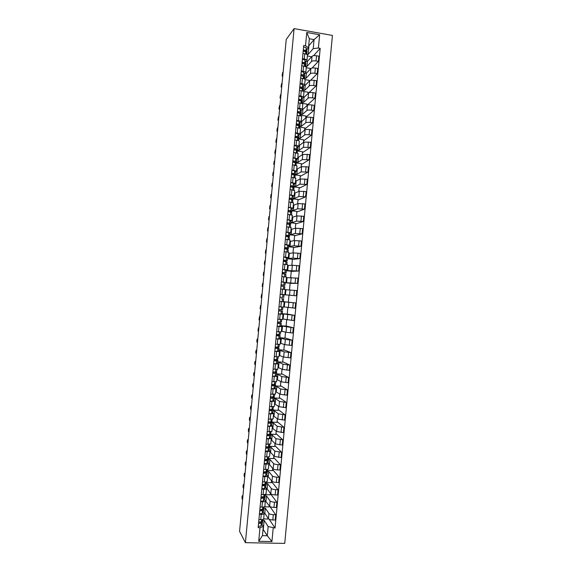 <?xml version="1.0" encoding="UTF-8"?>
<svg xmlns="http://www.w3.org/2000/svg" width="572" height="572" viewBox="0 0 572 572"><rect width="100%" height="100%" fill="white"/><g stroke="black" fill="none" stroke-linecap="round" stroke-linejoin="round"><path stroke-width="0.86" d="M245.402 542.671L284.734 543.4L332.432 35.435L294.094 28.6L245.402 542.671L239.568 531.367L286.236 39.418L294.094 28.6M264.064 513.234L264.815 513.256L268.44 518.711C269.126 519.419 270.577 519.834 272.808 519.962L275.182 520.019L275.683 514.728L273.302 514.664C271.078 514.535 269.627 514.121 268.94 513.434L265.301 508.1L263.892 508.058M263.091 511.761L264.185 513.527C264.057 514.071 263.077 514.342 261.247 514.335L260.746 519.648C262.577 519.655 263.556 519.376 263.685 518.818L264.178 513.592M260.746 519.648L258.909 519.605M269.82 506.442L275.683 514.728M264.421 506.778L269.047 506.914L269.169 505.605M261.247 514.335L259.409 514.285M264.257 499.356L269.619 506.241C270.306 506.906 271.757 507.307 273.988 507.443L276.362 507.514L276.862 502.216L274.481 502.144C272.258 502.009 270.806 501.615 270.113 500.965L266.452 495.917L265.043 495.874M260.096 507.028L261.933 507.085C263.763 507.099 264.736 506.842 264.865 506.313L265.358 501.079M270.313 493.522L276.862 502.216M264.922 494.644L270.191 494.823L270.341 493.171M265.365 501.022C265.236 501.537 264.264 501.787 262.434 501.766L260.596 501.708M266.509 488.867L267.117 488.888L270.792 493.772C271.486 494.401 272.937 494.787 275.161 494.923L277.542 495.009L278.035 489.718L275.661 489.632C273.437 489.496 271.979 489.117 271.292 488.495L267.603 483.74L266.195 483.69M261.282 494.458L263.12 494.523C264.943 494.544 265.923 494.308 266.044 493.815L266.538 488.581M271.443 481.51L278.035 489.718M265.944 482.532L271.328 482.732L271.514 480.745M265.429 486.951L266.545 488.531C266.423 489.01 265.444 489.239 263.62 489.21L261.783 489.146M267.66 476.698L268.261 476.719L271.972 481.309C272.658 481.91 274.117 482.275 276.34 482.418L278.714 482.503L279.215 477.22L276.841 477.127C274.617 476.984 273.159 476.619 272.465 476.04L268.747 471.571L267.346 471.514M262.469 481.903L264.3 481.967C266.13 482.003 267.103 481.788 267.224 481.324L267.717 476.09M272.572 469.512L279.215 477.22M267.317 470.441L272.465 470.649L272.687 468.325M266.602 474.56L267.725 476.04C267.603 476.49 266.631 476.698 264.8 476.662L262.97 476.59M268.811 464.528L269.412 464.55L273.144 468.854C273.838 469.419 275.296 469.769 277.52 469.919L279.894 470.012L280.387 464.729L278.021 464.628C275.797 464.478 274.338 464.135 273.638 463.592L269.898 459.409L268.49 459.345M263.656 469.347L265.487 469.419C267.31 469.462 268.282 469.269 268.404 468.84L268.897 463.606M273.709 457.514L280.387 464.729M268.189 457.922L268.583 458.365L273.609 458.572L273.859 455.913M267.767 462.169L268.904 463.556C268.783 463.978 267.81 464.164 265.987 464.114L264.157 464.035M269.955 452.359L270.556 452.388L274.317 456.406L281.067 457.528L281.567 452.245L274.81 451.144L271.042 447.247L269.641 447.182M264.843 456.799L266.674 456.878C268.497 456.935 269.469 456.756 269.584 456.356L270.077 451.122M274.839 445.524L281.567 452.245M269.727 446.26L274.746 446.503L275.025 443.507M268.933 449.792L270.077 451.079C269.963 451.465 268.997 451.63 267.174 451.573L265.344 451.494M271.107 440.204L271.707 440.233L275.49 443.965L282.239 445.052L282.74 439.775L275.983 438.703L272.193 435.092L270.792 435.02M266.023 444.258L270.756 443.886L271.25 438.652M275.969 433.54L282.74 439.775M270.871 434.177L275.883 434.441L276.197 431.109M270.106 437.416L271.257 438.61L266.523 438.953M272.251 428.056L276.662 431.531L283.419 432.575L283.912 427.298L277.155 426.276L273.337 422.951L271.936 422.872M267.21 431.717L271.936 431.417L272.429 426.183M277.098 421.564L283.912 427.298M268.139 421.886L268.747 421.921M272.007 422.1L277.02 422.379L277.363 418.718M271.271 425.046L272.429 426.147L267.71 426.419M273.395 415.908L277.835 419.104L284.591 420.113L285.085 414.836L278.328 413.849L274.481 410.81L273.08 410.725M268.39 419.19L273.109 418.961L273.602 413.728M278.228 409.588L285.085 414.836M269.283 409.802L270.013 409.845M273.151 410.031L278.156 410.331L278.535 406.327M272.436 412.684L273.609 413.692L268.89 413.892M274.546 403.768L279.007 406.678L285.764 407.65L286.257 402.381L279.501 401.43L275.625 398.677L274.231 398.584M269.576 406.671L274.288 406.506L274.782 401.272L270.077 401.372M279.35 397.626L286.257 402.381M270.42 397.719L271.149 397.769M274.288 397.969L279.293 398.284L279.701 393.951M273.602 400.328L274.782 401.244M275.69 391.641L280.18 394.265L286.937 395.195L287.43 389.932L280.673 389.017L276.776 386.543L275.375 386.45M270.756 394.151L275.461 394.058L275.954 388.824M280.48 385.664L287.43 389.932M275.425 385.907L280.423 386.243L280.866 381.574M274.76 387.98L275.954 388.796L271.257 388.86M276.834 379.508L281.345 381.853L288.109 382.747L288.603 377.484L281.839 376.605L277.921 374.424L276.519 374.324M271.943 381.646L276.633 381.617L277.127 376.383L272.444 376.355M281.61 373.709L288.603 377.484M276.562 373.859L281.56 374.21L282.032 369.205M275.926 375.632L277.134 376.362M277.978 367.388L282.518 369.455L289.282 370.306L289.775 365.05L283.011 364.207L279.057 362.312L277.663 362.205M273.123 369.14L277.806 369.183L278.299 363.949L273.623 363.856M282.732 361.761L289.775 365.05M277.699 361.811L282.697 362.183L283.197 356.842M277.084 363.299L278.307 363.928M279.122 355.276L283.683 357.057L290.447 357.872L290.948 352.617L284.177 351.816L278.807 350.093M274.303 356.649L278.979 356.756L279.479 351.515M283.862 349.821L290.948 352.617M278.836 349.771L283.826 350.157L284.363 344.487M278.242 350.965L279.479 351.501L274.803 351.358M280.266 343.171L284.856 344.666L291.62 345.445L292.113 340.19L285.349 339.425L279.951 337.98M275.482 344.158L280.151 344.337L280.645 339.096L275.983 338.874M284.985 337.88L292.113 340.19M279.973 337.737L284.963 338.145L285.528 332.139M279.393 338.638L280.652 339.089M281.41 331.066L286.021 332.282L292.792 333.026L293.286 327.77L281.095 325.883M276.662 331.674L281.324 331.924L281.817 326.683L277.163 326.397M286.114 325.947L293.286 327.77M281.109 325.704L286.093 326.133L286.694 319.798M280.53 326.319L281.817 326.676M282.547 318.969L293.958 320.613L294.451 315.358L282.232 313.785M277.842 319.197L282.497 319.519L282.99 314.271L278.342 313.921M287.237 314.028L294.451 315.358M282.246 313.685L287.23 314.128L287.859 307.457M281.638 313.999L282.99 314.271M283.691 306.878L295.123 308.201L295.617 302.953L279.522 301.401M281.796 306.978L279.014 306.742L283.669 307.114L284.162 301.873L279.515 301.451M283.376 301.666L295.617 302.953M282.389 301.658L284.162 301.866M283.969 294.716L296.296 295.803L296.789 290.555L285.314 289.682M280.194 294.265L284.835 294.716L280.194 294.308M296.296 295.803L282.897 294.573L282.625 297.433L279.923 297.175L282.625 297.433M284.835 294.716L285.335 289.475L280.695 288.989M285.171 282.639L297.461 283.405L297.955 278.164L286.45 277.613M281.374 281.803L284.62 282.332M289.511 289.918L290.14 283.226L285.163 282.732M290.133 283.326L297.461 283.405M286.007 282.325L286.5 277.091L281.874 276.541M286.315 270.563L298.627 271.014L299.12 265.773L292.342 265.236L287.587 265.544M282.554 269.355L287.173 269.948L285.843 270.048M290.669 277.592L291.27 271.242L286.3 270.728M291.255 271.421L298.627 271.014M287.173 269.941L287.666 264.707L283.047 264.092M287.451 258.494L293.014 258.115L299.792 258.63L300.286 253.396L293.507 252.895L288.731 253.475M283.726 256.914L288.345 257.572L287.022 257.765M291.834 265.279L292.399 259.266L287.43 258.737M292.378 259.524L299.792 258.63M288.345 257.557L288.839 252.338L284.22 251.644M288.595 246.432L294.18 245.774L300.958 246.253L301.451 241.019L294.673 240.555L289.868 241.42M284.899 244.473L289.511 245.202L288.195 245.488M292.993 252.974L293.529 247.297L288.56 246.746M293.5 247.633L300.958 246.253M289.511 245.188L290.004 239.968L285.399 239.21M289.732 234.377L291.119 234.534L295.338 233.44L302.123 233.884L302.617 228.657L295.831 228.228L291.005 229.372M286.079 232.039L290.676 232.84L289.361 233.219M294.151 240.669L294.659 235.335L289.697 234.763M294.616 235.743L302.123 233.884M290.676 232.818L291.169 227.606L286.572 226.784M290.869 222.329L292.256 222.494L296.503 221.114L303.289 221.521L303.782 216.295L296.997 215.901L292.142 217.324M287.251 219.619L291.842 220.485L290.526 220.956M295.316 228.371L295.788 223.373L290.826 222.787M295.738 223.867L303.289 221.521M291.849 220.456L292.335 215.258L287.745 214.364M292.006 210.281L293.393 210.453L297.662 208.794L304.447 209.166L304.94 203.939L298.155 203.582L293.279 205.284M288.424 207.2L293.007 208.129L291.691 208.701M296.475 216.087L296.911 211.418L291.956 210.818M296.861 211.99L304.447 209.166M293.014 208.108L293.5 202.91L288.917 201.945M293.143 198.241L294.53 198.42L298.827 196.482L305.612 196.811L306.106 191.591L299.313 191.27L294.416 193.25M289.596 194.787L294.172 195.788L292.85 196.446M297.633 203.804L298.041 199.471L293.086 198.849M289.983 198.463L289.26 198.37M297.976 200.121L305.612 196.811M294.18 195.76L294.666 190.562L290.09 189.539M294.28 186.215L295.66 186.393L299.985 184.17L306.778 184.47L307.264 179.25L300.479 178.964L295.552 181.224M290.769 182.382L295.338 183.448L294.008 184.205M298.791 191.527L299.163 187.53L294.215 186.894M291.112 186.493L290.39 186.4M299.099 188.26L306.778 184.47M295.345 183.412L295.831 178.228L291.262 177.134M295.409 174.188L296.796 174.367L301.144 171.872L307.936 172.129L308.43 166.91L301.637 166.666L296.682 169.205M291.942 169.977L296.503 171.114L295.166 171.965M299.942 179.25L300.293 175.597L295.338 174.939M292.242 174.531L291.52 174.431M300.214 176.405L307.936 172.129M296.503 171.078L296.997 165.901L292.435 164.736M296.546 162.162L297.933 162.355L302.302 159.574L309.094 159.795L309.588 154.583L302.795 154.376L298.412 157.271L297.819 157.193M293.107 157.586L297.669 158.794L296.317 159.731M301.101 166.988L301.415 163.671L296.468 162.991M301.33 164.557L309.094 159.795M297.669 158.751L298.155 153.582L293.608 152.345M297.683 150.15L299.063 150.343L303.46 147.29L310.26 147.476L310.746 142.256L303.954 142.092L299.542 145.267L298.949 145.181M294.28 145.202L296.082 145.46C297.876 145.738 298.791 146.082 298.827 146.475L297.476 147.505M302.259 154.733L302.538 151.744L297.597 151.051M302.445 152.71L310.26 147.476M298.834 146.432L299.32 141.263C299.285 140.855 298.37 140.512 296.582 140.219L294.773 139.961M298.813 138.145L300.2 138.345L304.619 135.006C305.405 134.606 306.892 134.542 309.087 134.813L311.418 135.156L311.912 129.944L309.574 129.601C307.378 129.329 305.891 129.401 305.112 129.808L300.679 133.269L300.085 133.183M295.452 132.818L297.254 133.083C299.042 133.376 299.957 133.734 299.993 134.163L298.627 135.285M303.41 142.478L303.66 139.833L298.727 139.118M303.568 140.869L311.418 135.156M299.993 134.113L300.486 128.95C300.45 128.514 299.535 128.149 297.747 127.849L295.946 127.585M299.95 126.14L301.33 126.348L305.777 122.73C306.563 122.294 308.051 122.215 310.246 122.494L312.577 122.837L313.07 117.632L310.739 117.281C308.544 117.003 307.057 117.088 306.27 117.539L301.809 121.271L301.215 121.185M296.618 120.449L298.42 120.721C300.207 121.021 301.122 121.4 301.151 121.85L299.785 123.073M304.569 130.237L304.783 127.921L299.742 127.17M304.683 129.036L312.577 122.837M301.158 121.8L301.644 116.652C301.616 116.18 300.7 115.794 298.913 115.487L297.111 115.215M301.079 114.143L302.459 114.357L306.935 110.46C307.722 109.996 309.209 109.895 311.404 110.174L313.735 110.532L314.228 105.327L311.897 104.969C309.702 104.69 308.215 104.79 307.429 105.269L302.938 109.281L302.345 109.195M297.79 108.079L299.585 108.358C301.373 108.666 302.281 109.066 302.316 109.552L300.936 110.861M305.72 117.996L305.906 116.016L300.636 115.215L301.001 114.679L300.128 112.055L297.476 111.397M305.798 117.21L313.735 110.532M302.316 109.502L302.803 104.354C302.774 103.854 301.866 103.446 300.085 103.132L298.284 102.853M302.209 102.152L303.589 102.367L308.093 98.198C308.88 97.69 310.374 97.583 312.562 97.869L314.893 98.234L315.387 93.029L313.056 92.657C310.861 92.378 309.373 92.492 308.58 93.007L304.068 97.304L303.482 97.204L303.968 92.063C303.939 91.527 303.031 91.098 301.251 90.776L299.449 90.49M298.956 95.717L300.758 96.003C302.538 96.325 303.446 96.74 303.475 97.261L302.087 98.663M306.878 105.763L307.028 104.118L301.852 103.31M306.914 105.391L314.893 98.234M303.346 90.169L304.726 90.39L309.245 85.936C310.038 85.4 311.533 85.278 313.728 85.564L316.051 85.936L316.538 80.738L314.214 80.359C312.026 80.073 310.532 80.202 309.738 80.752L305.198 85.321L304.483 85.207M300.121 83.362L301.923 83.655C303.703 83.984 304.611 84.42 304.633 84.971L303.246 86.465M308.029 93.536L308.151 92.221L303.546 91.491M308.744 92.893L316.051 85.936M304.64 84.913L305.126 79.78C305.105 79.215 304.197 78.764 302.416 78.436L300.615 78.142M304.476 78.192L305.856 78.414L310.403 73.688C311.197 73.116 312.691 72.973 314.886 73.266L317.21 73.652L317.696 68.454L315.372 68.068C313.184 67.775 311.69 67.918 310.889 68.504L306.327 73.352L305.398 73.202M301.287 71.014L303.088 71.314C304.869 71.65 305.77 72.108 305.791 72.694L304.397 74.274M309.18 81.317L309.273 80.337L305.126 79.658M310.503 80.395L317.21 73.652M305.798 72.63L306.285 67.496C306.263 66.903 305.362 66.438 303.582 66.095L301.78 65.794M305.605 66.223L306.985 66.452L311.554 61.44C312.355 60.839 313.849 60.682 316.037 60.975L318.368 61.368L318.854 56.178L316.53 55.777C314.343 55.484 312.848 55.641 312.047 56.263L307.457 61.39L306.342 61.197M302.459 58.673L304.254 58.98C306.034 59.324 306.935 59.803 306.95 60.417L305.548 62.091M310.331 69.098L310.396 68.454L306.256 67.761M312.083 68.025L318.368 61.368M306.957 60.346L307.443 55.227C307.421 54.605 306.528 54.111 304.747 53.761L302.953 53.453M306.985 66.452L307.457 61.39M305.856 78.414L306.327 73.352M304.726 90.39L305.198 85.321M303.589 102.367L304.068 97.304M302.459 114.357L302.938 109.281M301.33 126.348L301.809 121.271M300.2 138.345L300.679 133.269M299.063 150.343L299.542 145.267M297.933 162.355L298.412 157.271M296.796 174.367L297.276 169.283M295.66 186.393L296.146 181.303M294.53 198.42L295.009 193.329M293.393 210.453L293.872 205.362M292.256 222.494L292.735 217.396M291.119 234.534L291.598 229.436M289.983 246.589L290.462 241.491M288.846 258.644L289.325 253.546M287.709 270.706L288.188 265.601M286.565 282.775L287.051 277.67M285.428 294.852L285.907 289.747M284.284 306.935L284.77 301.823M283.147 319.026L283.626 313.906M282.003 331.116L282.489 325.997M280.859 343.214L281.345 338.095M279.722 355.319L280.201 350.2M278.578 367.431L279.057 362.312M277.434 379.551L277.921 374.424M276.29 391.677L276.776 386.543M275.146 403.811L275.625 398.677M274.002 415.944L274.481 410.81M272.851 428.085L273.337 422.951M271.707 440.233L272.193 435.092M270.556 452.388L271.042 447.247M269.412 464.55L269.898 459.409M268.261 476.719L268.747 471.571M267.117 488.888L267.603 483.74M265.966 501.072L266.452 495.917M264.815 513.256L265.301 508.1M263.048 529.272L267.296 535.757L268.161 526.533L264.15 520.291L262.741 520.255M263.306 529.279L264.15 520.291M261.919 524.174L263.313 526.419L262.441 535.657L267.296 535.757L271.929 541.548L258.716 541.298L260.003 527.706L263.313 526.419M306.735 54.254L308.108 54.49L308.944 45.674L314.071 39.582L309.345 38.746L308.487 47.805L305.512 45.789L303.703 45.474L258.144 527.663L260.003 527.706M305.512 45.789L306.771 32.475L319.655 34.763L318.404 48.027L313.22 48.62L314.071 39.582L319.655 34.763M268.161 526.533L275.046 528.056L320.198 48.341L318.404 48.027M273.209 528.013L271.929 541.548M308.108 54.49L313.22 48.62M308.487 47.805L306.692 49.914M269.169 519.24L275.046 528.056M263.671 518.904L267.903 519.011L267.996 518.046M313.585 55.691L320.198 48.341M311.483 56.893L307.378 55.87M289.01 295.216L288.359 302.13M258.716 541.298L262.441 535.657M309.345 38.746L306.771 32.475M262.519 519.526L261.44 521.793L258.673 522.036M260.71 522.129L260.281 523.022L258.58 523.022M262.541 519.526L262.727 520.177L261.311 523.158L258.544 523.401M262.762 520.07L262.455 523.03L261.039 526.054L258.272 526.297M242.885 496.389L242.449 495.681C241.992 496.117 241.877 497.211 242.12 498.956L242.571 499.706M263.778 506.964L262.62 509.273L259.86 509.488M261.933 509.581L261.468 510.51L259.767 510.496M263.671 507.178L263.892 507.829L262.491 510.639L259.731 510.853M263.928 507.729L263.62 510.682L262.219 513.527L259.459 513.749M243.958 485.127L243.515 484.455C243.057 484.913 242.943 486 243.179 487.723L243.643 488.445M265.043 494.408L263.806 496.761L261.046 496.946M263.156 497.039L262.648 497.998L260.946 497.976M262.984 497.361L262.148 497.082M264.807 494.859L265.05 495.488L263.678 498.126L260.918 498.312M265.086 495.388L264.786 498.334L263.406 501.015L260.646 501.208M245.023 473.866L244.58 473.23C244.122 473.709 244.008 474.796 244.244 476.49L244.709 477.184M266.323 481.853L264.986 484.255L262.233 484.412M264.378 484.505L263.828 485.492L262.133 485.464M264.078 485.049L262.956 484.52M265.944 482.539L266.216 483.154L264.857 485.621L262.105 485.778M266.252 483.061L265.951 486L264.586 488.502L261.826 488.667M246.089 462.612L245.645 462.019C245.181 462.512 245.066 463.592 245.302 465.272L245.774 465.93M267.553 469.333L266.166 471.757L263.413 471.886M265.608 471.979L265.008 472.994L263.313 472.951M265.158 472.737L264.092 472.451L264.142 471.986M267.067 470.227L267.381 470.827L266.037 473.115L263.284 473.251M267.417 470.742L267.117 473.666L265.765 476.004L263.013 476.14M247.161 451.365L246.711 450.808C246.246 451.315 246.132 452.395 246.36 454.054L246.847 454.683M268.733 456.799L267.346 459.266L264.6 459.366M266.852 459.459L266.187 460.503L264.493 460.453M266.23 460.439L265.251 460.195L265.322 459.466M268.583 458.365L267.217 460.624L264.471 460.725M268.583 458.422L268.275 461.347L266.945 463.506L264.192 463.613M248.227 440.125L247.769 439.603C247.311 440.125 247.19 441.205 247.419 442.842L247.912 443.443M269.912 444.287L268.525 446.775L265.78 446.846M268.096 446.939L267.367 448.012L265.673 447.962M267.124 448.098L266.409 447.94L266.502 446.947M269.305 445.624L269.705 446.189L268.397 448.133L265.651 448.212M269.741 446.11L269.441 449.027L268.125 451.015L265.379 451.101M249.292 428.893L248.834 428.407C248.37 428.943 248.255 430.022 248.477 431.638L248.977 432.203M271.092 431.781L269.705 434.298L266.96 434.341M269.362 434.427L268.547 435.535L266.852 435.471M267.574 435.607L267.689 434.434M270.413 433.333L270.871 433.876L269.576 435.657L266.831 435.707M270.906 433.805L270.606 436.715L269.305 438.538L266.559 438.588M250.357 417.66L249.9 417.21C249.435 417.767 249.313 418.847 249.535 420.434L250.043 420.971M272.272 419.276L272.158 420.234L270.878 421.821L268.139 421.836M270.642 421.921L269.727 423.065L268.032 422.987M268.754 423.116L268.869 421.929M271.507 421.042L272.072 421.464L270.756 423.18L268.011 423.201M272.065 421.507L271.764 424.41L270.484 426.061L267.739 426.083M251.423 406.435L250.958 406.02C250.5 406.599 250.372 407.672 250.593 409.237L251.108 409.745M273.452 406.785L273.323 407.936L272.058 409.352L269.326 409.345M271.957 409.409L270.899 410.596L269.212 410.517M269.934 410.639L270.048 409.438M272.579 408.766L273.23 409.18L271.929 410.71L269.197 410.703M273.223 409.216L272.923 412.112L271.657 413.592L268.926 413.592M252.488 395.209L252.016 394.837C251.558 395.431 251.437 396.503 251.651 398.055L252.173 398.52M274.632 394.294L274.481 395.645L273.237 396.889L270.506 396.854M273.359 396.768L272.079 398.133L270.392 398.048M271.114 398.162L271.228 396.947M273.638 396.489L274.388 396.897L273.109 398.248L270.377 398.219M274.381 396.932L274.124 399.728L272.837 401.129L270.106 401.101M253.546 383.998L253.081 383.662C252.617 384.27 252.495 385.335 252.702 386.865L253.239 387.301M275.811 381.817L275.64 383.362L274.41 384.441L271.686 384.37M274.424 384.427L273.259 385.685L271.571 385.585M272.293 385.692L272.408 384.456M274.66 384.22L275.547 384.62L274.281 385.793L271.557 385.735M275.547 384.656L275.246 387.53L274.009 388.667L271.285 388.61M254.612 372.787L254.14 372.486C253.682 373.108 253.553 374.181 253.761 375.69L254.297 376.09M276.991 369.34L276.834 371.021L275.59 371.993L272.858 371.9M275.254 372.05L275.661 372.308L274.431 373.237L272.744 373.13M273.466 373.23L273.588 371.979M275.632 371.957L276.705 372.358L275.461 373.344L272.73 373.259M276.705 372.379L276.405 375.253L275.189 376.219L272.458 376.133M255.677 361.583L255.198 361.318C254.74 361.962 254.612 363.027 254.819 364.521L255.362 364.886M278.164 356.878L277.956 358.808L276.762 359.545L274.038 359.43M274.646 360.782L274.767 359.523L276.819 360.038L275.604 360.796L273.924 360.682M275.876 359.588L277.863 360.095L276.633 360.903L273.909 360.789M277.863 360.117L277.563 362.977L276.362 363.778L273.638 363.663M256.735 350.379L256.256 350.157C255.798 350.815 255.67 351.88 255.87 353.353L256.428 353.682M279.343 344.415L279.115 346.546L277.935 347.111L275.218 346.968M275.818 348.327L275.918 347.326L277.978 347.776L276.784 348.362L275.096 348.241M275.918 347.326L279.022 347.84L277.806 348.47L275.089 348.327M279.014 347.855L278.721 350.707L277.534 351.337L274.817 351.201M257.8 339.189L257.314 338.996C256.857 339.668 256.728 340.733 256.928 342.192L257.486 342.485M280.516 331.96L280.273 334.284L276.398 334.506M276.998 335.886L277.07 335.128L279.136 335.514L276.269 335.8M277.07 335.128L280.144 335.621L276.269 335.864M280.173 335.6L279.88 338.445L278.714 338.903L275.997 338.738M258.859 327.999L258.372 327.842L257.979 331.038L258.551 331.295M281.696 319.512L281.46 322.015L277.57 322.057M279.372 319.333L278.65 319.269M278.171 323.452L278.221 322.937L280.316 323.252L277.449 323.373M278.221 322.937L281.302 323.366L277.441 323.416M281.038 326.19L281.302 323.366L281.038 326.19L277.17 326.29M259.924 316.817L259.431 316.695L259.03 319.884L259.609 320.113M279.022 306.728L280.709 306.878M282.582 309.781L282.84 307.064L282.611 309.774L278.743 309.616M279.343 311.025L278.621 310.946M279.372 310.753L282.489 311.111L278.621 310.975M282.489 311.111L282.218 313.935L278.349 313.842M260.982 305.634L260.489 305.555L260.088 308.744L260.668 308.93M281.474 298.691L283.64 298.877L281.474 298.691M262.04 294.458L261.547 294.416L261.139 297.604L261.733 297.755M281.817 284.835L281.095 284.77M281.796 285.078L284.899 285.306L281.095 284.749M284.899 285.306L285.163 282.489L281.367 281.882M283.512 289.268L282.425 289.16M284.513 289.375L284.77 286.643L280.966 286.1M263.106 283.29L262.605 283.283L262.19 286.472L262.791 286.586M282.99 272.422L282.947 272.915L285.035 272.987L282.268 272.365M282.947 272.915L286.05 273.08L282.268 272.322M286.079 273.094L286.343 270.284L282.539 269.455M285.714 276.948L285.921 274.41L282.139 273.681M283.626 276.712L282.432 276.591M264.164 272.129L263.656 272.158L263.242 275.339L263.849 275.418M284.162 260.024L284.091 260.76L286.193 260.768L283.44 259.967M284.091 260.76L287.23 260.896L283.44 259.91M287.473 258.036L287.201 260.861L287.473 258.036L283.712 257.042M286.887 264.529L287.08 262.19L283.312 261.261M265.222 260.968L264.714 261.039L264.293 264.221L264.907 264.257M285.335 247.626L285.242 248.605L287.344 248.555L286.279 247.769L284.606 247.576M285.242 248.605L288.359 248.641L287.308 247.862L284.613 247.497M288.381 248.67L288.624 245.824L287.58 245.002L284.885 244.63M288.059 252.116L288.231 249.971L287.18 249.206L284.484 248.849M266.28 249.814L265.765 249.921L265.344 253.103L265.966 253.103M286.508 235.235L286.386 236.465L288.517 236.393L287.451 235.392L285.778 235.192M287.28 236.601L289.511 236.436L288.474 235.485L285.785 235.092M289.532 236.465L289.775 233.619L288.746 232.625L286.057 232.232M289.382 237.766L289.203 239.704L289.382 237.766L288.352 236.829L285.657 236.443M267.338 238.667L266.824 238.81L266.395 241.992L267.024 241.956M289.146 224.324L289.668 224.195L288.617 223.023L286.944 222.815M287.559 224.095L287.673 222.851M289.539 224.481L290.683 224.295L289.647 223.109L286.958 222.694M290.683 224.267L290.926 221.414L289.911 220.256L287.23 219.834M290.397 227.306L290.555 225.625L289.518 224.46L286.829 224.045M268.39 227.527L267.875 227.706L267.446 230.888L268.082 230.809M291.57 214.915L291.691 213.363L290.798 211.947L289.782 210.66L288.116 210.446M288.731 211.704L288.846 210.475M290.876 212.334L291.834 212.112L290.812 210.746L288.131 210.303M291.834 212.076L292.077 209.216L291.084 207.893L288.402 207.443M290.44 214.7L290.683 212.09L288.002 211.647M269.448 216.388L268.926 216.602L268.49 219.791L269.14 219.669M291.942 199.864L290.955 198.305L289.282 198.084M289.897 199.313L290.011 198.105M292.163 200.186L292.986 199.928L291.977 198.384L289.303 197.912M292.986 199.893L293.25 197.118L292.249 195.538L289.568 195.059M292.835 201.172L292.714 202.517L292.835 201.172L291.849 199.735L289.175 199.263M270.506 205.255L269.984 205.505L269.541 208.694L270.191 208.537M292.943 187.316L292.12 185.957L290.454 185.721M291.069 186.93L291.184 185.736M293.415 188.038L294.13 187.759L293.143 186.036L290.469 185.535M294.137 187.716L294.38 184.849L293.415 183.183L290.74 182.683M293.908 190.147L293.987 188.982L293.021 187.38L290.34 186.887M271.564 194.13L271.035 194.416L270.592 197.605L271.25 197.412M293.979 174.896L293.286 173.609L291.62 173.373M292.235 174.553L292.349 173.38M294.644 175.89L295.266 175.475L294.308 173.688L291.641 173.159M295.288 175.547L295.531 172.665L294.58 170.842L291.906 170.306M295.073 177.77L295.138 176.805L294.187 175.032L291.513 174.51M272.615 183.004L272.086 183.333L271.636 186.522L272.308 186.286M295.045 162.505L294.451 161.275L292.785 161.025M293.407 162.183L293.515 161.032M295.86 163.749L296.41 163.306L295.474 161.347L292.807 160.796M296.432 163.377L296.696 160.618L295.745 158.501L293.078 157.944M296.239 165.401L295.352 162.691L292.678 162.141M273.673 171.893L273.137 172.251L272.687 175.447L273.359 175.168M296.132 150.121L295.617 148.942L293.951 148.684M294.573 149.821L294.666 148.82L295.345 148.799M297.061 151.609L297.562 151.137L296.639 149.013L293.972 148.434M297.583 151.215L297.826 148.334L296.911 146.175L294.244 145.581M297.411 153.039L296.518 150.357L293.851 149.785M274.724 160.782L274.188 161.175L273.731 164.371L274.417 164.057M297.233 137.759L296.782 136.622L295.116 136.35M295.738 137.466L295.81 136.729L296.796 136.672M298.255 139.475L298.713 138.982L297.805 136.687L295.145 136.079M298.727 139.06L298.977 136.172L298.076 133.848L295.409 133.233M298.577 140.683L297.676 138.031L295.016 137.43M275.775 149.671L275.239 150.107L274.774 153.303L275.468 152.946M298.348 125.397L297.94 124.303L296.282 124.024M296.911 125.118L296.954 124.639L298.033 124.56M299.442 127.349L299.857 126.827L298.97 124.367L296.31 123.738M299.878 126.912L300.121 124.024L299.235 121.529L296.575 120.885M299.742 128.335L298.841 125.711L296.182 125.082M276.834 138.574L276.29 139.039L275.826 142.242L276.519 141.842M299.463 113.049L299.106 111.99L297.447 111.704M298.076 112.77L299.263 112.448M301.022 114.772L301.265 111.876L300.4 109.216L297.747 108.544M300.872 115.973L300.007 113.399L297.347 112.741M277.885 127.477L277.334 127.978L276.869 131.188L277.57 130.745M300.586 100.701L300.264 99.685L298.613 99.392M300.472 100.343L299.513 100.465M301.787 103.103L302.152 102.538L301.294 99.75L298.641 99.056M302.166 102.638L302.416 99.735L301.558 96.911L298.906 96.21M301.945 103.603L301.165 101.087L298.512 100.4M278.936 116.381L278.385 116.924L277.913 120.134L278.628 119.655M301.716 88.367L301.43 87.38L299.771 87.08M302.96 90.991L303.296 90.405L302.452 87.444L299.807 86.729M303.31 90.512L303.56 87.602L302.724 84.606L300.071 83.884M303.031 91.234L302.331 88.789L299.678 88.074M279.987 105.298L279.436 105.877L278.957 109.095L279.679 108.566M302.845 76.04L302.588 75.089L300.936 74.782M303.289 78.614L303.489 76.491L304.125 78.879L304.447 78.464L303.618 75.154L300.972 74.41M304.454 78.385L304.704 75.475L303.882 72.315L301.237 71.564M303.489 76.491L300.843 75.754M281.038 94.216L280.48 94.83L280.001 98.055L280.73 97.483M303.982 63.721L303.753 62.806L302.095 62.484M305.448 66.631L304.776 62.863L302.13 62.091M305.598 66.273L305.848 63.349L305.048 60.024L302.402 59.252M305.226 66.531L304.647 64.2L302.009 63.435M282.089 83.14L281.531 83.791L281.045 87.016L281.781 86.408M305.119 51.401L304.912 50.522L303.26 50.2M306.699 54.361L305.934 50.579L303.296 49.785M306.742 54.161L306.992 51.237L306.206 47.748L303.568 46.947M306.335 54.19L305.813 51.916L303.167 51.122M283.14 72.072L282.575 72.758L282.089 75.99L282.833 75.332M312.047 56.263L311.554 61.44M310.889 68.504L310.403 73.688M309.738 80.752L309.245 85.936M308.58 93.007L308.093 98.198M307.429 105.269L306.935 110.46M306.27 117.539L305.777 122.73M305.112 129.808L304.619 135.006M303.954 142.092L303.46 147.29M302.795 154.376L302.302 159.574M301.637 166.666L301.144 171.872M300.479 178.964L299.985 184.17M299.313 191.27L298.827 196.482M298.155 203.582L297.662 208.794M296.997 215.901L296.503 221.114M295.831 228.228L295.338 233.44M294.673 240.555L294.18 245.774M293.507 252.895L293.014 258.115M292.342 265.236L291.849 270.456M291.177 277.584L290.683 282.811M290.011 289.94L289.518 295.166M288.846 302.302L288.352 307.536M287.68 314.671L287.187 319.905M286.515 327.048L286.021 332.282M285.349 339.425L284.856 344.666M284.177 351.816L283.683 357.057M283.011 364.207L282.518 369.455M281.839 376.605L281.345 381.853M280.673 389.017L280.18 394.265M279.501 401.43L279.007 406.678M278.328 413.849L277.835 419.104M277.155 426.276L276.662 431.531M275.983 438.703L275.49 443.965M274.81 451.144L274.317 456.406M273.638 463.592L273.144 468.854M272.465 476.04L271.972 481.309M271.292 488.495L270.792 493.772M270.113 500.965L269.619 506.241M268.94 513.434L268.44 518.711M303.582 66.095L303.088 71.314M302.416 78.436L301.923 83.655M301.251 90.776L300.758 96.003M300.085 103.132L299.585 108.358M298.913 115.487L298.42 120.721M297.747 127.849L297.254 133.083M296.582 140.219L296.082 145.46M295.409 152.595L294.916 157.836M294.244 164.979L293.743 170.22M293.071 177.37L292.578 182.618M291.899 189.768L291.405 195.016M290.726 202.173L290.233 207.422M289.554 214.579L289.06 219.834M288.381 226.998L287.888 232.246M287.208 239.418L286.715 244.673M286.036 251.844L285.542 257.107M284.863 264.278L284.363 269.541M283.691 276.719L283.19 281.989M282.511 289.167L282.017 294.437M281.338 301.623L280.838 306.892M280.158 314.085L279.658 319.355M278.979 326.548L278.485 331.824M277.806 339.024L277.306 344.301M276.626 351.501L276.126 356.785M275.447 363.992L274.946 369.276M274.267 376.483L273.766 381.767M273.087 388.981L272.587 394.272M271.9 401.487L271.407 406.778M270.72 413.999L270.22 419.297M269.541 426.519L269.04 431.817M268.354 439.046L267.853 444.344M267.174 451.573L266.674 456.878M265.987 464.114L265.487 469.419M264.8 476.662L264.3 481.967M263.62 489.21L263.12 494.523M262.434 501.766L261.933 507.085M304.747 53.761L304.254 58.98M315.372 68.068L314.886 73.266M314.214 80.359L313.728 85.564M313.056 92.657L312.562 97.869M311.897 104.969L311.404 110.174M310.739 117.281L310.246 122.494M309.574 129.601L309.087 134.813M308.415 141.92L307.922 147.14M307.257 154.254L306.764 159.474M306.091 166.595L305.598 171.815M304.926 178.936L304.44 184.163M303.768 191.291L303.274 196.518M302.602 203.646L302.109 208.88M301.437 216.009L300.943 221.242M300.271 228.378L299.778 233.619M299.106 240.755L298.613 245.996M297.94 253.139L297.447 258.38M296.775 265.53L296.282 270.77M295.602 277.928L295.109 283.169M294.437 290.326L293.944 295.574M293.264 302.738L292.771 307.986M292.099 315.151L291.606 320.406M290.926 327.57L290.433 332.825M289.761 339.997L289.26 345.259M288.588 352.431L288.088 357.693M287.416 364.872L286.915 370.141M286.243 377.32L285.743 382.589M285.07 389.775L284.57 395.045M283.898 402.23L283.397 407.507M282.718 414.7L282.225 419.977M281.546 427.17L281.052 432.453M280.373 439.653L279.872 444.93M279.193 452.137L278.7 457.421M278.021 464.628L277.52 469.919M276.841 477.127L276.34 482.418M275.661 489.632L275.161 494.923M274.481 502.144L273.988 507.443M273.302 514.664L272.808 519.962M316.53 55.777L316.037 60.975M261.44 521.793L261.647 519.633M262.455 523.03L262.727 520.177M261.039 526.054L261.311 523.158M242.449 495.681L242.957 495.695M262.62 509.273L262.834 507.078M263.62 510.682L263.892 507.829M262.219 513.527L262.491 510.639M243.515 484.455L244.015 484.47M263.806 496.761L264.014 494.523M264.786 498.334L265.05 495.488M263.406 501.015L263.678 498.126M244.58 473.23L245.081 473.251M264.986 484.255L265.201 481.967M265.951 486L266.216 483.154M264.586 488.502L264.857 485.621M245.645 462.019L246.146 462.04M266.166 471.757L266.388 469.426M267.117 473.666L267.381 470.827M265.765 476.004L266.037 473.115M246.711 450.808L247.211 450.829M268.676 457.157L268.704 456.799M267.346 459.266L267.567 456.892M268.275 461.347L268.547 458.501M266.945 463.506L267.217 460.624M247.769 439.603L248.269 439.625M269.834 444.844L269.891 444.287M268.525 446.775L268.754 444.365M269.441 449.027L269.705 446.189M268.125 451.015L268.397 448.133M248.834 428.407L249.335 428.428M270.999 432.532L271.071 431.781M269.705 434.298L269.934 431.839M270.606 436.715L270.871 433.876M269.305 438.538L269.576 435.657M249.9 417.21L250.393 417.238M272.158 420.234L272.251 419.283M270.878 421.821L271.114 419.326M271.764 424.41L272.029 421.571M270.484 426.061L270.756 423.18M250.958 406.02L251.458 406.048M273.323 407.936L273.43 406.785M272.058 409.352L272.301 406.814M272.923 412.112L273.194 409.273M271.657 413.592L271.929 410.71M252.016 394.837L252.517 394.866M274.481 395.645L274.61 394.301M273.237 396.889L273.48 394.315M274.088 399.821L274.353 396.982M272.837 401.129L273.109 398.248M253.081 383.662L253.582 383.69M275.64 383.362L275.783 381.817M274.41 384.441L274.66 381.817M275.246 387.53L275.511 384.699M274.009 388.667L274.281 385.793M254.14 372.486L254.64 372.522M276.798 371.078L276.962 369.34M275.59 371.993L275.84 369.326M276.405 375.253L276.669 372.415M275.189 376.219L275.461 373.344M255.198 361.318L255.698 361.354M277.956 358.808L278.142 356.878M276.762 359.545L277.02 356.842M277.563 362.977L277.828 360.145M276.362 363.778L276.633 360.903M256.256 350.157L256.757 350.193M279.115 346.546L279.315 344.415M277.935 347.111L278.192 344.365M278.721 350.707L278.986 347.876M277.534 351.337L277.806 348.47M257.314 338.996L257.815 339.039M280.273 334.284L280.495 331.96M279.107 334.684L279.372 331.896M279.88 338.445L280.144 335.621M278.714 338.903L278.979 336.036M258.372 327.842L258.873 327.885M281.431 322.029L281.667 319.512M280.28 322.258L280.552 319.433M279.887 326.483L280.151 323.616M259.431 316.695L259.931 316.738M281.453 309.845L281.724 306.978M282.189 313.942L282.461 311.118M281.059 314.064L281.324 311.197M260.489 305.555L260.989 305.598M283.741 297.54L284.005 294.716M283.347 301.701L283.612 298.877M282.232 301.651L282.497 298.784M283.798 285.035L284.07 282.168M283.397 289.246L283.669 286.386M262.291 286.565L262.784 286.615M286.05 273.08L286.315 270.256M284.97 272.637L285.235 269.777M285.685 276.948L285.921 274.41M284.577 276.812L284.842 273.988M263.349 275.439L263.842 275.49M286.136 260.246L286.408 257.386M286.858 264.521L287.08 262.19M285.75 264.378L286.014 261.597M264.4 264.314L264.9 264.364M288.359 248.641L288.624 245.824M287.308 247.862L287.58 245.002M288.031 252.109L288.231 249.971M286.922 251.952L287.18 249.206M265.458 253.196L265.951 253.253M289.511 236.436L289.775 233.619M288.474 235.485L288.746 232.625M288.095 239.525L288.352 236.829M266.509 242.085L267.01 242.142M290.662 224.231L290.926 221.414M289.647 223.109L289.911 220.256M290.369 227.298L290.533 225.561M289.268 227.113L289.518 224.46M267.567 230.981L268.061 231.031M291.813 212.033L292.077 209.216M290.812 210.746L291.084 207.893M291.541 214.908L291.691 213.363M268.618 219.877L269.112 219.934M292.964 199.843L293.229 197.033M291.977 198.384L292.249 195.538M291.613 202.295L291.849 199.735M269.669 208.78L270.163 208.837M294.115 187.659L294.38 184.849M293.143 186.036L293.415 183.183M293.879 190.14L293.987 188.982M292.778 189.897L293.021 187.38M270.72 197.683L271.221 197.748M295.266 175.475L295.531 172.665M294.308 173.688L294.58 170.842M295.052 177.763L295.138 176.805M293.951 177.506L294.187 175.032M271.772 186.601L272.272 186.665M296.41 163.306L296.675 160.496M295.474 161.347L295.745 158.501M296.217 165.394L296.289 164.629M295.123 165.122L295.352 162.691M272.83 175.518L273.323 175.583M297.562 151.137L297.826 148.334M296.639 149.013L296.911 146.175M297.383 153.031L297.44 152.467M296.289 152.745L296.518 150.357M273.874 164.436L274.374 164.507M298.713 138.982L298.977 136.172M297.805 136.687L298.076 133.848M298.548 140.676L298.584 140.304M297.454 140.376L297.676 138.031M274.925 153.368L275.418 153.439M299.857 126.827L300.121 124.024M298.97 124.367L299.235 121.529M298.627 128.006L298.841 125.711M275.976 142.299L276.469 142.371M301.001 114.679L301.265 111.876M300.128 112.055L300.4 109.216M299.792 115.651L300.007 113.399M277.027 131.238L277.52 131.31M302.152 102.538L302.416 99.735M301.294 99.75L301.558 96.911M300.958 103.296L301.165 101.087M278.078 120.184L278.571 120.256M303.296 90.405L303.56 87.602M302.452 87.444L302.724 84.606M302.123 90.955L302.331 88.789M279.122 109.13L279.615 109.209M304.44 78.271L304.704 75.475M303.618 75.154L303.882 72.315M280.173 98.084L280.666 98.162M305.584 66.152L305.848 63.349M304.776 62.863L305.048 60.024M304.454 66.281L304.647 64.2M281.217 87.044L281.71 87.123L281.217 87.044M306.728 54.033L306.992 51.237M305.934 50.579L306.206 47.748M305.62 53.954L305.813 51.916M282.268 76.012L282.761 76.09M283.769 297.547L284.034 294.723M283.376 301.701L283.64 298.877M284.92 285.321L285.185 282.504M284.541 289.375L284.792 286.651M282.261 76.019L282.754 76.097"/></g></svg>
